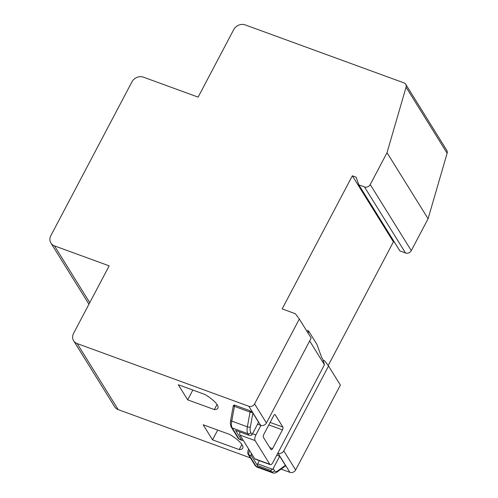 <?xml version="1.0" encoding="UTF-8"?>
<svg xmlns="http://www.w3.org/2000/svg" width="498" height="498" viewBox="0 0 498 498"><rect width="100%" height="100%" fill="white"/><g stroke="black" fill="none" stroke-linecap="round" stroke-linejoin="round"><path stroke-width="0.75" d="M89.758 302.66L54.463 245.875L109.168 265.851L73.586 333.336A8.833 7.638 148.1 0 0 73.623 340.757L114.689 406.81A8.833 7.638 148.1 0 0 118.238 409.649L77.178 343.589A8.833 7.638 148.1 0 1 73.623 340.757M255.082 440.581L269.804 464.267L254.715 458.758L239.992 435.071L255.082 440.581A4.42 1.843 -69.9 0 1 255.885 434.941L252.523 433.714M268.827 424.9L282.459 429.88L272.574 448.63A2.21 0.921 110.1 0 1 271.229 449.756A2.21 0.921 110.1 0 1 270.999 449.557L263.374 437.294A2.21 0.921 110.1 0 1 263.778 434.474L273.663 415.724A2.21 0.921 110.1 0 1 275.008 414.597A2.21 0.921 110.1 0 1 275.238 414.797L282.864 427.066L270.134 422.416M273.172 468.574A2.21 1.911 148.1 0 1 272.618 469.272L270.651 470.33L271.609 471.867A2.21 1.911 -31.9 0 0 274.479 470.685L273.172 468.574L279.695 456.205L285.391 465.362L277.654 470.921A2.21 1.712 54.3 0 1 277.056 472.029C275.382 473.112 273.95 473.393 272.761 472.87A11.043 4.6 110.1 0 1 271.609 471.867L255.991 466.165A2.21 1.911 148.1 0 1 255.101 465.456L257.142 467.168A11.043 4.6 -69.9 0 1 255.991 466.165L249.106 455.097A2.21 1.911 148.1 0 1 248.216 454.388L255.101 465.456M272.618 469.272L257.684 463.819L257.447 465.505L270.651 470.33M257.447 465.505L251.521 455.975A4.42 1.843 -69.9 0 1 251.309 453.28M243.105 440.076A4.42 1.843 -69.9 0 1 242.009 440.332A4.42 1.843 -69.9 0 1 241.549 439.933L235.622 430.403L248.826 435.227L251.502 435.296A2.21 1.911 -31.9 0 0 252.056 434.605L258.58 422.229L252.884 413.072L249.959 410.707A2.21 0.921 -69.9 0 1 250.058 412.083L247.375 426.805A2.21 0.766 10.3 0 0 250.351 426.991L252.884 413.072M239.868 431.953A4.42 1.843 110.1 0 0 239.992 435.071M282.459 429.88A2.21 0.921 110.1 0 0 282.864 427.066M260.915 425.41L255.885 434.941M309.669 340.956L324.453 364.735L272.954 462.405A4.42 1.843 -69.9 0 1 270.265 464.665A4.42 1.843 -69.9 0 1 269.804 464.267M254.715 458.758A4.42 1.843 110.1 0 0 255.175 459.156L270.265 464.665M308.212 333.336L308.517 330.834L316.834 344.218L321.633 357.34L322.748 359.133L324.453 364.735M308.517 330.834L306.531 330.641M252.318 412.425A2.21 0.766 10.3 0 1 250.058 412.083L234.44 406.38A2.21 0.766 -169.7 0 1 233.35 405.503L234.34 405.005L249.959 410.707M233.35 405.503L233.494 405.995M285.242 466.14L285.236 466.147A2.21 1.712 -125.7 0 0 285.535 465.854L285.186 466.184M285.535 465.854L285.391 465.362M276.788 455.141L279.695 456.205M257.684 463.819L259.34 460.675M229.833 434.493A22.086 6.231 27.8 0 1 242.75 448.212A22.086 6.231 27.8 0 1 239.221 449.594L212.546 439.852L203.159 424.757L229.833 434.493M241.891 444.521L239.221 449.594M217.707 430.067L212.546 439.852M178.29 384.742L204.964 394.484A22.086 6.231 27.8 0 1 217.875 408.204A22.086 6.231 27.8 0 1 214.345 409.58L187.678 399.844L178.29 384.742M187.678 399.844L192.838 390.059M217.022 404.513L214.345 409.58M257.547 424.19L260.684 425.336A4.42 3.816 -31.9 0 0 266.43 422.964L311.175 338.098L299.323 319.037L254.584 403.903A4.42 3.816 148.1 0 1 248.832 406.275L77.178 343.589M323.227 360.222L324.59 360.72L328.537 366.036L283.792 450.895A4.42 3.816 148.1 0 1 278.046 453.267L277.816 453.186M328.188 365.563L393.408 241.86L352.347 175.806L282.173 308.903L295.376 313.728L299.323 319.037M428.087 218.753L387.027 152.699L370.226 184.565A4.42 3.816 148.1 0 1 364.474 186.937L358.815 184.87L399.875 250.93L405.534 252.996A4.42 3.816 -31.9 0 0 411.286 250.625L428.087 218.753L447.129 153.241L406.069 87.181A4.42 3.816 148.1 0 0 405.721 84.28A4.42 3.816 148.1 0 0 403.946 82.867L245.203 24.9A8.833 7.638 148.1 0 0 233.705 29.643L198.123 97.129L143.418 77.153A8.833 7.638 148.1 0 0 131.92 81.896L50.871 235.622A8.833 7.638 148.1 0 0 50.914 243.043L88.937 304.216M54.463 245.875A8.833 7.638 148.1 0 1 50.914 243.043M328.537 366.036L340.383 385.097L295.644 469.956A4.42 3.816 -31.9 0 1 289.892 472.328L281.102 469.122M250.407 457.911L118.238 409.649M393.408 241.86L394.484 242.252M358.815 184.87L356.12 177.182L352.347 175.806M406.069 87.181L387.027 152.699M447.129 153.241A4.42 3.816 -31.9 0 0 446.781 150.34L405.721 84.28M274.703 414.597L275.238 414.797M272.574 448.63L269.791 447.609M277.654 470.921A8.833 3.679 -69.9 0 1 274.479 470.685M249.492 450.354A4.42 1.843 110.1 0 0 249.106 455.097L251.521 455.975M241.549 439.933L239.133 439.049A4.42 1.843 110.1 0 0 239.594 439.454L242.009 440.332M248.826 435.227L247.873 433.683L232.249 427.981L239.133 439.049A2.21 1.911 -31.9 0 1 238.243 438.346L231.365 427.272C230.35 425.491 230.12 423.138 230.667 420.206L233.344 405.515M252.056 434.605L250.743 432.501A2.21 1.911 148.1 0 1 247.873 433.683A11.043 4.6 110.1 0 1 247.375 426.805L231.757 421.096L234.44 406.38A2.21 0.921 110.1 0 0 234.34 405.005M250.743 432.501A8.833 3.679 -69.9 0 1 250.351 426.991M230.667 420.206A2.21 0.766 -169.7 0 0 231.757 421.096A11.043 4.6 -69.9 0 0 232.249 427.981A2.21 1.911 148.1 0 1 231.365 427.272M266.43 422.964L254.584 403.903M260.684 425.336L248.832 406.275M289.892 472.328L278.046 453.267M283.792 450.895L295.644 469.956M405.534 252.996L364.474 186.937M370.226 184.565L411.286 250.625M248.539 449.37C247.799 450.354 247.382 454.101 248.216 454.388M257.142 467.168L272.761 472.87M239.594 439.454L238.243 438.346M285.236 466.147L277.056 472.029"/></g></svg>
